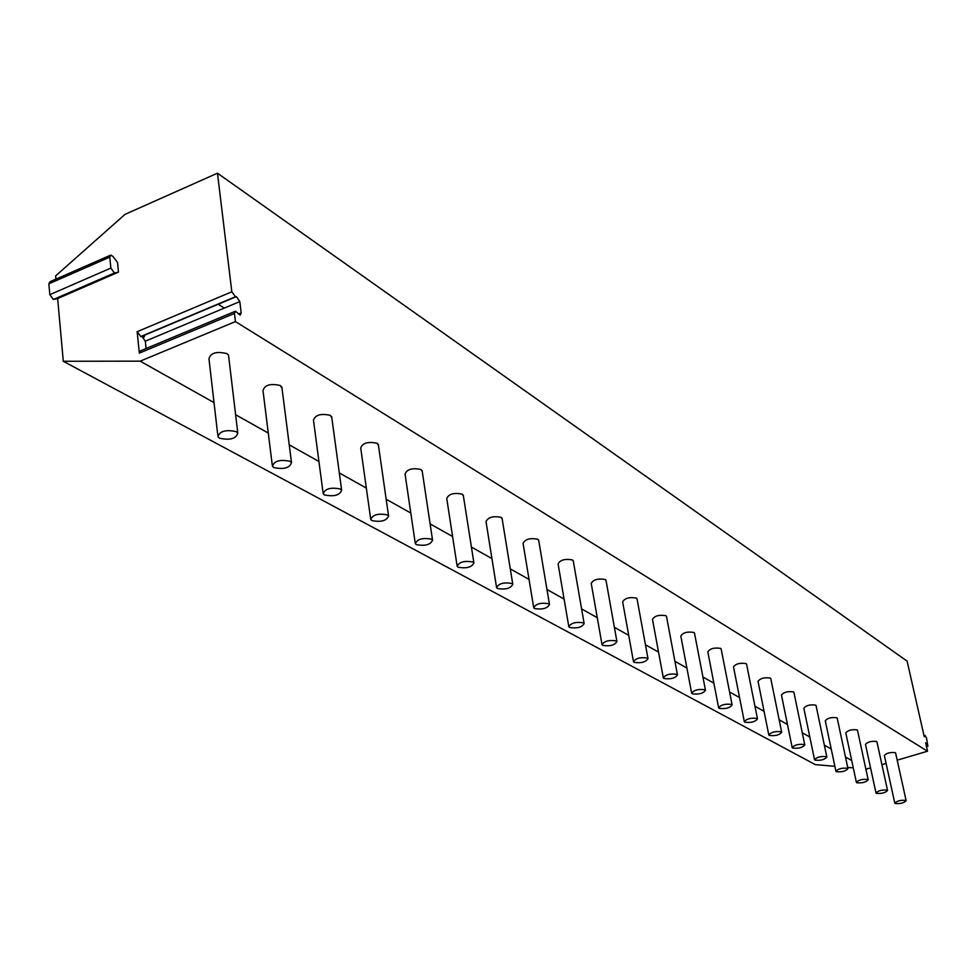 <?xml version="1.0" encoding="UTF-8"?>
<svg xmlns="http://www.w3.org/2000/svg" width="977" height="977" viewBox="0 0 977 977"><rect width="100%" height="100%" fill="white"/><g stroke="black" fill="none" stroke-linecap="round" stroke-linejoin="round"><path stroke-width="1.47" d="M870.592 768.032L865.854 768.997M853.287 767.91L847.694 767.421M834.871 766.31L815.294 764.612L63.285 361.27L57.655 298.559L53.405 299.499L114.394 272.986L118.498 272.119L57.655 298.559M926.501 746.709L927.918 746.281L925.634 742.838L927.527 751.228L897.179 760.179M886.102 763.452L881.926 764.686M55.909 279.129L55.628 275.905L125.019 214.366L217.468 173.198L907.12 661.148L924.266 736.805L925.048 735.486L924.034 735.791M110.145 255.351L50.022 281.718L48.862 283.818L49.827 294.675L53.405 299.499M146.086 348.52L145.329 341.181L141.848 336.32L236.385 296.605L239.792 301.6L241.172 312.909L240.171 315.144L235.457 311.211L234.443 313.446L235.42 321.592L140.187 361.16L63.285 361.27M236.385 296.605L140.883 336.552L137.146 331.716L231.818 291.805L235.481 296.8M217.468 173.198L231.818 291.805M927.918 746.281L926.477 737.879L925.048 735.486M927.527 751.228L235.42 321.592M137.146 331.716L139.357 353.112L140.48 350.853L234.798 311.48M114.394 272.986L110.865 268.064L109.766 257.122L110.853 255.046L112.966 256.475L117.521 262.459L118.498 272.119M141.848 336.32L140.883 336.552M866.978 769.094L865.72 768.386M851.712 760.533L845.484 757.028M831.219 749.029L824.356 745.17M809.823 737.024L802.276 732.774M787.462 724.47L779.157 719.805M764.063 711.329L754.952 706.224M739.565 697.578L729.575 691.972M713.869 683.155L702.927 677.012M686.892 668.024L674.924 661.295M658.547 652.111L645.443 644.759M628.712 635.368L614.386 627.319M597.277 617.72L581.608 608.927M564.108 599.096L546.961 589.473M529.045 579.422L510.287 568.895M491.932 558.6L471.415 547.071M452.595 536.507L430.112 523.892M410.804 513.059L386.171 499.223M366.338 488.097L339.312 472.929M318.929 461.498L289.241 444.828M268.272 433.055L235.616 414.724M214.024 402.609L140.187 361.16M228.728 356.837L228.52 355.176L226.957 353.637C216.601 351.122 210.605 352.844 208.968 358.803L217.786 435.168M282.035 388.406L280.423 385.561C270.544 383.253 264.73 384.914 262.996 390.556L272.229 464.857M331.838 417.924L330.385 415.384C320.92 413.259 315.278 414.871 313.47 420.208L323.045 492.555M378.49 445.585L377.159 443.314C368.085 441.348 362.614 442.899 360.721 447.979L370.588 518.445M422.259 471.549L421.05 469.522C412.343 467.702 407.018 469.204 405.064 474.028L415.164 542.699M463.416 495.986L462.304 494.154C453.939 492.469 448.748 493.922 446.758 498.526L457.041 565.475M502.178 519.007L501.164 517.358C493.104 515.795 488.06 517.199 486.021 521.596L496.463 586.908M538.767 540.745L537.838 539.243C530.059 537.79 525.15 539.157 523.074 543.359L533.625 607.108M573.34 561.299L572.485 559.931C564.987 558.588 560.187 559.919 558.087 563.924L568.724 626.184M606.07 580.753L605.288 579.52C598.034 578.262 593.357 579.544 591.232 583.391L601.942 644.209M637.102 599.206L636.369 598.071C629.359 596.91 624.792 598.156 622.654 601.844L633.401 661.295M666.558 616.731L665.887 615.693C659.096 614.606 654.627 615.828 652.477 619.357L663.249 677.501M694.562 633.389L693.939 632.449C687.356 631.423 682.996 632.607 680.822 636.003L691.606 692.888M721.209 649.253L720.635 648.386C714.248 647.433 709.974 648.581 707.812 651.842L718.583 707.519M746.599 664.372L746.062 663.566C739.882 662.687 735.693 663.81 733.519 666.949L744.266 721.453M770.829 678.795L770.328 678.05C764.319 677.22 760.216 678.319 758.042 681.348L768.765 734.741M793.971 692.571L793.507 691.887C787.657 691.118 783.639 692.18 781.466 695.099L792.152 747.417M816.088 705.748L815.648 705.113C809.957 704.393 806.025 705.431 803.851 708.24L814.5 759.532M837.252 718.364L836.849 717.765C831.305 717.094 827.458 718.107 825.284 720.818L835.885 771.122M857.537 730.442L857.147 729.892C851.749 729.257 847.975 730.246 845.801 732.872L856.353 782.211M876.967 742.019L876.613 741.506C871.35 740.92 867.637 741.885 865.475 744.425L875.966 792.836M895.628 753.133L895.286 752.656C890.157 752.107 886.505 753.047 884.356 755.502L894.773 803.033M219.593 438.221C230.035 440.456 236.104 438.746 237.802 433.092L236.226 431.663C225.76 429.392 219.678 431.101 217.969 436.768L219.593 438.221M273.865 467.568C283.831 469.619 289.717 467.971 291.512 462.622L290.084 461.327C280.106 459.251 274.207 460.888 272.4 466.249L273.865 467.568M324.535 494.96C334.073 496.853 339.776 495.254 341.645 490.185L340.362 489.013C330.812 487.096 325.097 488.683 323.216 493.776L324.535 494.96M371.944 520.594C381.079 522.341 386.623 520.79 388.565 515.978L387.405 514.903C378.246 513.157 372.701 514.684 370.747 519.52L371.944 520.594M416.397 544.641C425.166 546.241 430.552 544.751 432.555 540.171L431.492 539.194C422.711 537.57 417.326 539.06 415.31 543.652L416.397 544.641M458.164 567.222C466.591 568.699 471.842 567.258 473.894 562.899L472.917 562.007C464.478 560.505 459.239 561.946 457.175 566.318L458.164 567.222M497.488 588.484C505.597 589.852 510.702 588.447 512.791 584.295L511.911 583.477C503.79 582.097 498.685 583.489 496.585 587.653L497.488 588.484M534.566 608.537C542.382 609.795 547.352 608.439 549.489 604.47L548.671 603.713C540.855 602.443 535.872 603.786 533.735 607.767L534.566 608.537M569.591 627.478C577.138 628.638 581.987 627.332 584.136 623.534L583.391 622.837C575.844 621.653 570.995 622.96 568.834 626.77L569.591 627.478M602.736 645.394C610.014 646.481 614.753 645.199 616.927 641.559L616.243 640.924C608.952 639.825 604.213 641.095 602.027 644.747L602.736 645.394M634.134 662.369C641.181 663.371 645.797 662.137 647.995 658.645L647.36 658.058C640.314 657.033 635.685 658.278 633.487 661.771L634.134 662.369M663.92 678.478C670.747 679.418 675.254 678.209 677.464 674.863L676.878 674.313C670.051 673.373 665.532 674.57 663.322 677.928L663.92 678.478M692.229 693.78C698.836 694.659 703.257 693.487 705.467 690.263L704.93 689.762C698.311 688.883 693.902 690.055 691.679 693.267L692.229 693.78M719.157 708.349C725.569 709.155 729.88 708.007 732.115 704.918L731.602 704.454C725.19 703.635 720.879 704.771 718.645 707.861L719.157 708.349M744.816 722.211C751.032 722.968 755.258 721.856 757.48 718.877L757.016 718.437C750.788 717.68 746.562 718.791 744.34 721.771L744.816 722.211M769.278 735.437C775.311 736.145 779.451 735.058 781.673 732.188L781.246 731.785C775.201 731.077 771.061 732.152 768.826 735.022L769.278 735.437M792.628 748.064C798.502 748.724 802.544 747.661 804.779 744.901L804.364 744.511C798.49 743.863 794.435 744.914 792.213 747.674L792.628 748.064M814.94 760.13C820.656 760.741 824.625 759.715 826.847 757.041L826.469 756.687C820.753 756.076 816.784 757.102 814.549 759.764L814.94 760.13M836.288 771.683C841.856 772.245 845.74 771.232 847.963 768.667L847.609 768.325C842.04 767.751 838.144 768.752 835.921 771.341L836.288 771.683M856.731 782.736C862.154 783.261 865.964 782.272 868.174 779.793L867.845 779.475C862.422 778.938 858.612 779.915 856.389 782.406L856.731 782.736M876.32 793.324C881.608 793.812 885.345 792.86 887.556 790.454L887.238 790.149C881.962 789.66 878.213 790.613 876.003 793.019L876.32 793.324M895.115 803.485C900.269 803.937 903.945 803.009 906.143 800.676L905.85 800.395C900.696 799.931 897.02 800.871 894.81 803.204L895.115 803.485M224.319 308.085L218.103 304.201M145.072 334.891L143.753 337.517M139.357 353.112L234.443 313.446M236.141 296.629L141.592 336.357M239.792 301.6L145.329 341.181M241.172 312.909L238.473 314.044M114.614 272.962L53.625 299.475M110.865 268.064L49.827 294.675M109.766 257.122L48.862 283.818M927.381 745.756L926.355 746.062M143.167 335.697L142.654 336.564M140.627 336.589L235.237 296.825M228.52 355.176L237.802 433.092M281.84 386.953L291.512 462.622M331.667 416.654L341.645 490.185M378.319 444.462L388.565 515.978M422.113 470.56L432.555 540.171M463.269 495.107L473.894 562.899M502.056 518.225L512.791 584.295M538.645 540.049L549.489 604.47M573.23 560.676L584.136 623.534M605.972 580.204L616.927 641.559M637.004 598.706L647.995 658.645M666.473 616.279L677.464 674.863M694.476 632.986L705.467 690.263M721.136 648.887L732.115 704.918M746.538 664.042L757.48 718.877M770.768 678.502L781.673 732.188M793.91 692.302L804.779 744.901M816.039 705.504L826.847 757.041M837.204 718.132L847.963 768.667M857.488 730.234L868.174 779.793M876.931 741.836L887.556 790.454M895.591 752.962L906.143 800.676M924.022 735.742L925.121 735.412"/></g></svg>
